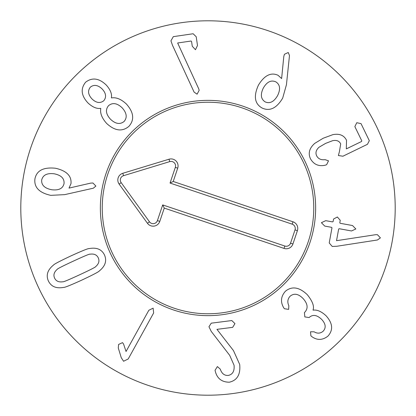 <?xml version="1.0" encoding="UTF-8"?>
<svg xmlns="http://www.w3.org/2000/svg" width="416" height="416" viewBox="0 0 416 416"><rect width="100%" height="100%" fill="white"/><g stroke="black" fill="none" stroke-linecap="round" stroke-linejoin="round"><path stroke-width="0.62" d="M275.808 81.843C271.071 79.794 266.911 81.864 263.328 88.046C260.218 94.5 260.837 99.117 265.19 101.904C269.87 103.901 274.004 101.8 277.592 95.597C280.696 89.159 280.098 84.573 275.808 81.843M286.442 84.713L282.672 98.155C276.536 108.347 269.636 111.618 261.981 107.957C254.602 103.704 253.427 96.075 258.466 85.077C264.43 75.338 270.956 72.072 278.039 75.275L281.627 78.551L283.8 56.451L284.424 54.283L288.257 52.504L289.484 55.515L286.442 84.713M326.633 164.705L325.151 165.23C318.656 166.618 313.768 164.476 310.476 158.803C307.934 153.301 309.353 148.158 314.735 143.38L323.154 138.258L332.826 134.659C339.44 133.385 344.001 135.257 346.523 140.27L346.32 148.886L361.514 141.513L361.811 140.915L354.864 126.61L356.777 122.71L361.026 123.614L369.314 140.691L367.453 144.305L342.909 156.224L338.374 155.522L339.435 151.585L340.688 143.941C339.347 140.998 336.669 139.911 332.654 140.681L325.64 143.374L319.051 147.217C316.066 149.937 315.266 152.802 316.638 155.813C318.256 158.876 321.069 160.155 325.083 159.65L328.5 160.831L326.633 164.705M332.238 246.454L329.217 242.954L331.973 227.817L331.531 227.323L324.735 226.086L321.396 222.706L325.723 220.662L332.519 221.9L333.102 221.593L333.57 219.019L337.36 216.996L340.246 220.293L339.778 222.867L340.226 223.298L352.508 225.534L355.836 228.972L351.52 230.963L339.243 228.727L338.655 229.034L336.534 240.682L375.622 234.697L377.4 234.666L380.416 237.874L377.437 239.985L336.757 246.272L332.238 246.454M283.447 307.434L283.488 307.393C280.301 301.642 280.966 296.239 285.48 291.184C292.027 285.912 299.302 287.092 307.315 294.72C312.52 301.226 314.423 306.327 313.024 310.024L313.144 310.154C317.117 309.587 321.433 311.47 326.092 315.796C332.769 323.279 333.382 330.06 327.938 336.128C322.764 340.153 317.58 340.454 312.39 337.028L310.903 335.884L310.518 331.765L314.168 331.822C317.309 333.726 320.284 333.544 323.097 331.276C326.238 327.87 325.78 323.929 321.724 319.457C317.039 314.964 312.941 314.241 309.426 317.283L309.13 317.559L304.834 316.914L304.413 312.588L304.751 312.27C308.334 308.396 307.798 303.836 303.144 298.594C298.47 293.8 294.148 292.989 290.191 296.156C287.612 298.891 287.16 302.068 288.829 305.687L288.652 309.379L284.435 308.734L283.447 307.434M211.25 331.427L208.957 326.742L211.25 323.175L231.811 320.554L234.952 323.606L232.674 327.345L216.954 329.352L233.475 350.594L239.689 364.437C240.661 374.473 237.203 380.396 229.315 382.205C221.91 382.148 217.266 378.622 215.384 371.634L215.041 370.328L217.376 366.579L220.277 369.138C221.764 373.61 224.427 375.705 228.275 375.43C232.7 374.473 234.624 371.067 234.052 365.212L229.694 355.352L211.25 331.427M126.048 351.484L148.829 310.284L153.124 308.147L153.655 312.952L128.206 358.982L123.562 361.254L121.243 357.651L118.29 347.994L118.596 344.448L122.517 342.633L123.552 344.001L126.048 351.484M73.252 261.17C62.442 266.193 57.08 268.934 57.164 269.391C54.059 272.132 53.201 275.023 54.59 278.07C56.04 281.148 58.807 282.386 62.899 281.772C63.196 282.131 68.749 279.812 79.57 274.815C90.438 269.766 95.82 267.015 95.716 266.568C98.826 263.848 99.674 260.936 98.259 257.842C96.834 254.81 94.078 253.594 89.981 254.192C89.705 253.822 84.131 256.147 73.252 261.17M70.834 255.954C82.16 250.806 88.234 248.357 89.055 248.602C96.569 247.192 101.712 249.309 104.478 254.961C107.021 260.775 105.321 266.084 99.377 270.884C99.034 271.674 93.236 274.721 81.988 280.03C70.72 285.147 64.662 287.591 63.82 287.357C56.316 288.787 51.168 286.65 48.376 280.946C45.854 275.184 47.564 269.89 53.498 265.075C53.867 264.28 59.644 261.238 70.834 255.954M198.713 88.785L199.17 90.303L197.096 94.188L194.095 92.102L172.458 45.214L170.934 40.804L173.321 36.644L193.138 33.748L196.217 36.759L197.491 45.49L195.468 49.717L192.265 46.254L191.578 41.543L191.09 41.028L177.648 42.994L198.713 88.785M102.123 88.941C97.885 84.963 93.974 84.354 90.397 87.116C87.532 90.693 88.062 94.624 91.978 98.914C96.19 102.944 100.121 103.553 103.787 100.734L103.745 100.776C106.621 97.162 106.08 93.215 102.123 88.941M108.592 105.622C105.232 109.626 105.862 114.161 110.484 119.226C115.523 123.989 120.073 124.722 124.14 121.43C127.426 117.494 126.755 112.944 122.117 107.786C117.12 103.09 112.611 102.372 108.592 105.622M111.53 97.926C116.189 97.12 121.15 99.159 126.417 104.047C133.791 112.372 134.633 119.798 128.939 126.318C122.283 131.94 114.863 130.988 106.673 123.464C101.873 118.113 99.918 113.116 100.807 108.472L100.682 108.347C96.808 108.956 92.591 107.182 88.046 103.028C81.193 95.706 80.376 88.774 85.592 82.233C92.16 77.189 99.06 78.135 106.298 85.077C110.38 89.695 112.081 93.938 111.405 97.802L111.53 97.926M54.231 173.805C47.117 172.916 42.942 174.98 41.688 179.993C41.293 185.063 44.606 188.313 51.631 189.732C58.703 190.611 62.837 188.583 64.033 183.638C64.485 178.495 61.214 175.219 54.231 173.805M90.709 183.113L92.96 183.009L95.872 186.072L93.35 188.193L64.709 194.631L50.768 195.354C39.208 192.8 33.925 187.309 34.928 178.885C36.608 170.534 43.462 166.988 55.489 168.246C66.565 170.778 71.729 175.916 70.975 183.654L69.014 188.1L90.709 183.113M395.2 208A187.2 187.2 0 0 1 114.4 370.12A187.2 187.2 0 0 1 114.4 45.88A187.2 187.2 0 0 1 395.2 208M100.36 208A107.64 107.64 0 0 1 261.82 114.78A107.64 107.64 0 0 1 261.82 301.22A107.64 107.64 0 0 1 100.36 208M308.235 241.738A105.758 105.758 0 0 0 187.101 104.328A105.758 105.758 0 0 0 128.664 277.935A105.758 105.758 0 0 0 308.235 241.738M292.183 224.167L170.05 183.056L175.328 167.372A4.514 4.514 0 0 0 169.738 161.616L123.521 175.692A4.514 4.514 0 0 0 121.176 182.65L149.479 221.806A4.514 4.514 0 0 0 157.409 220.6L162.692 204.916L284.825 246.028A4.514 4.514 0 0 0 290.54 243.188L295.022 229.882A4.514 4.514 0 0 0 292.183 224.167L292.984 221.79A7.02 7.02 0 0 1 297.398 230.682L292.916 243.989A7.02 7.02 0 0 1 284.024 248.404L164.268 208.094L159.786 221.4A7.02 7.02 0 0 1 147.446 223.272L119.148 184.116A7.02 7.02 0 0 1 122.793 173.29L169.005 159.219A7.02 7.02 0 0 1 177.705 168.173L173.228 181.48L292.984 221.79M173.228 181.48L170.05 183.056M164.268 208.094L162.692 204.916M177.705 168.173L175.328 167.372M169.005 159.219L169.738 161.616M122.793 173.29L123.521 175.692M119.148 184.116L121.176 182.65M147.446 223.272L149.479 221.806M159.786 221.4L157.409 220.6M284.024 248.404L284.825 246.028M292.916 243.989L290.54 243.188M297.398 230.682L295.022 229.882"/></g></svg>
